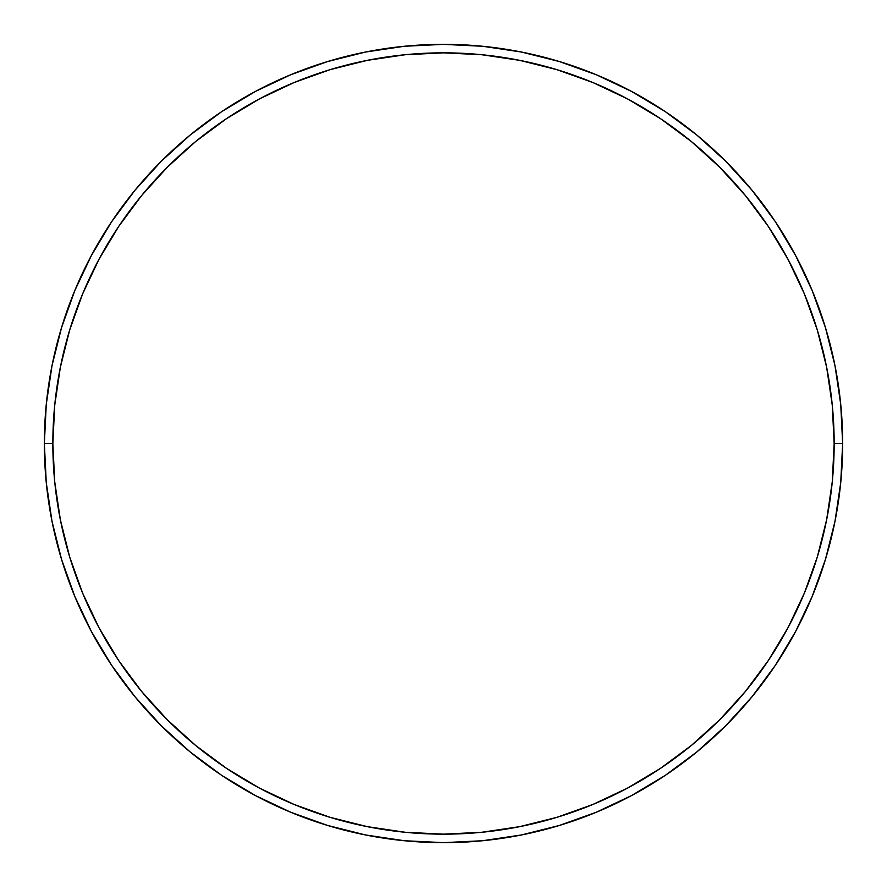 <?xml version="1.0" encoding="UTF-8"?>
<svg xmlns="http://www.w3.org/2000/svg" width="887" height="887" viewBox="0 0 887 887"><rect width="100%" height="100%" fill="white"/><g stroke="black" fill="none" stroke-linecap="round" stroke-linejoin="round"><path stroke-width="1.33" d="M44.35 443.5L52.843 443.5A390.657 390.657 0 0 1 443.5 52.843A390.657 390.657 0 0 1 834.157 443.5L842.65 443.5A399.15 399.15 0 0 0 443.5 44.35A399.15 399.15 0 0 0 44.35 443.5A399.15 399.15 0 0 1 443.5 44.35A399.15 399.15 0 0 1 842.65 443.5A399.15 399.15 0 0 1 443.5 842.65A399.15 399.15 0 0 1 44.35 443.5L46.268 404.372L52.023 365.632L61.536 327.636L74.73 290.748L91.483 255.345L111.618 221.739L134.957 190.284L161.257 161.257L190.284 134.957L221.739 111.618L255.345 91.483L290.748 74.73L327.636 61.536L365.632 52.023L404.372 46.268L443.5 44.35L482.628 46.268L521.368 52.023L559.364 61.536L596.252 74.73L631.655 91.483L665.261 111.618L696.716 134.957L725.743 161.257L752.043 190.284L775.382 221.739L795.517 255.345L812.27 290.748L825.464 327.636L834.977 365.632L840.732 404.372L842.65 443.5L840.732 482.628L834.977 521.368L825.464 559.364L812.27 596.252L795.517 631.655L775.382 665.261L752.043 696.716L725.743 725.743L696.716 752.043L665.261 775.382L631.655 795.517L596.252 812.27L559.364 825.464L521.368 834.977L482.628 840.732L443.5 842.65L404.372 840.732L365.632 834.977L327.636 825.464L290.748 812.27L255.345 795.517L221.739 775.382L190.284 752.043L161.257 725.743L134.957 696.716L111.618 665.261L91.483 631.655L74.73 596.252L61.536 559.364L52.023 521.368L46.268 482.628L44.35 443.5A399.15 399.15 0 0 0 443.5 842.65A399.15 399.15 0 0 0 842.65 443.5L834.157 443.5L832.272 405.204L826.651 367.285L817.337 330.097L804.42 294.007L788.033 259.348L768.319 226.462L745.479 195.672L719.734 167.266L691.328 141.521L660.538 118.681L627.652 98.967L592.993 82.58L556.903 69.663L519.715 60.349L481.796 54.728L443.5 52.843L405.204 54.728L367.285 60.349L330.097 69.663L294.007 82.58L259.348 98.967L226.462 118.681L195.672 141.521L167.266 167.266L141.521 195.672L118.681 226.462L98.967 259.348L82.58 294.007L69.663 330.097L60.349 367.285L54.728 405.204L52.843 443.5L54.728 481.796L60.349 519.715L69.663 556.903L82.58 592.993L98.967 627.652L118.681 660.538L141.521 691.328L167.266 719.734L195.672 745.479L226.462 768.319L259.348 788.033L294.007 804.42L330.097 817.337L367.285 826.651L405.204 832.272L443.5 834.157L481.796 832.272L519.715 826.651L556.903 817.337L592.993 804.42L627.652 788.033L660.538 768.319L691.328 745.479L719.734 719.734L745.479 691.328L768.319 660.538L788.033 627.652L804.42 592.993L817.337 556.903L826.651 519.715L832.272 481.796L834.157 443.5A390.657 390.657 0 0 1 443.5 834.157A390.657 390.657 0 0 1 52.843 443.5L44.35 443.5"/></g></svg>

